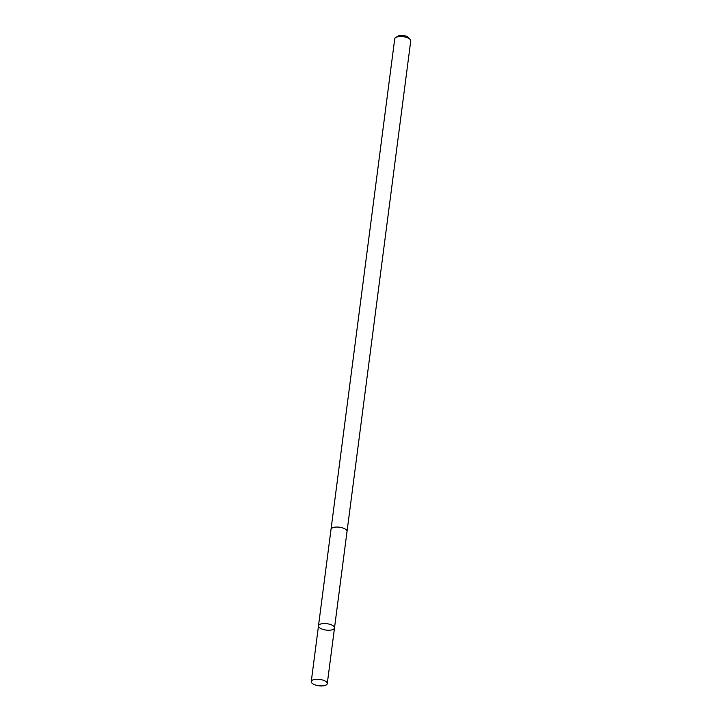 <?xml version="1.0" encoding="UTF-8"?>
<svg xmlns="http://www.w3.org/2000/svg" width="722" height="722" viewBox="0 0 722 722"><rect width="100%" height="100%" fill="white"/><g stroke="black" fill="none" stroke-linecap="round" stroke-linejoin="round"><path stroke-width="1.08" d="M331.01 529.443A8.077 3.222 7.4 0 1 331.019 529.37A8.068 3.222 7.4 0 1 338.221 527.096A8.068 3.222 7.4 0 1 346.786 530.435A8.068 3.222 7.4 0 1 347.029 531.446L334.503 627.923A8.077 3.222 -172.6 0 0 326.913 623.691A8.077 3.222 -172.6 0 0 318.492 625.848A8.077 3.222 -172.6 0 0 318.736 626.858A8.077 3.222 -172.6 0 0 327.31 630.198A8.077 3.222 -172.6 0 0 334.503 627.923A8.077 3.222 -172.6 0 0 326.913 623.691A8.077 3.222 -172.6 0 0 318.492 625.848L311.254 681.55A8.077 3.222 7.4 0 1 318.456 679.276A8.077 3.222 7.4 0 1 327.021 682.615A8.077 3.222 7.4 0 1 327.274 683.626A8.077 3.222 7.4 0 1 320.072 685.9A8.077 3.222 7.4 0 1 311.507 682.552A8.077 3.222 7.4 0 1 311.254 681.55M318.492 625.848L331.019 529.37A8.077 3.222 7.4 0 1 338.221 527.096A8.077 3.222 7.4 0 1 346.786 530.435A8.077 3.222 7.4 0 1 347.038 531.446A8.077 3.222 7.4 0 1 347.02 531.527M331.019 529.37L394.726 38.835A8.077 3.222 7.4 0 1 395.71 37.553A8.077 3.222 7.4 0 1 403.156 36.678A8.077 3.222 7.4 0 1 410.123 39.421A8.077 3.222 7.4 0 1 410.493 39.9A8.077 3.222 7.4 0 1 410.746 40.91L347.038 531.446M395.71 37.553L398.012 36.1A5.74 2.292 7.4 0 1 403.309 35.486A5.74 2.292 7.4 0 1 408.273 37.436L410.123 39.421M318.871 685.629L325.748 685.205M334.503 627.923L327.274 683.626"/></g></svg>

